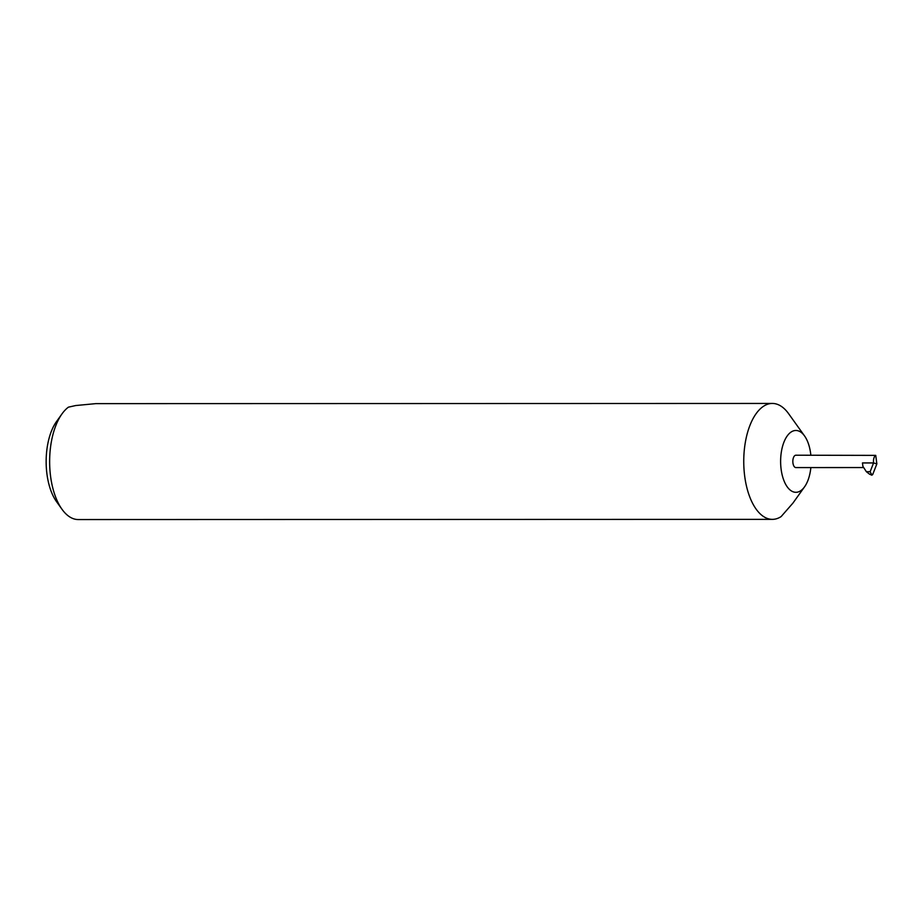 <?xml version="1.0" encoding="UTF-8"?>
<svg xmlns="http://www.w3.org/2000/svg" width="923" height="923" viewBox="0 0 923 923"><rect width="100%" height="100%" fill="white"/><g stroke="black" fill="none" stroke-linecap="round" stroke-linejoin="round"><path stroke-width="1.38" d="M810.844 455.201A30.909 15.264 90 0 0 804.556 435.956A30.909 15.264 90 0 0 792.003 431.491A30.909 15.264 90 0 0 781.123 469.242A30.909 15.264 90 0 0 799.768 491.29A30.909 15.264 90 0 0 804.568 486.825A30.909 15.264 90 0 0 810.856 467.569M804.556 435.956L788.623 413.7A57.964 28.625 90 0 0 772.355 403.443A57.964 28.625 90 0 0 765.086 405.335A57.964 28.625 90 0 0 743.984 468.826A57.964 28.625 90 0 0 772.389 519.361A57.964 28.625 90 0 0 779.658 517.457A57.964 28.625 90 0 0 781.123 516.592L792.949 503.081L804.568 486.825M875.742 455.385A6.184 3.057 90 0 0 873.562 462.919L870.147 471.699L871.358 474.168L872.697 474.56L876.85 463.888L875.742 455.385L795.891 455.212A6.184 3.057 90 0 0 795.118 455.408A6.184 3.057 90 0 0 792.857 462.181A6.184 3.057 90 0 0 795.891 467.58L863.674 467.557M772.355 403.443L95.738 403.639L75.686 405.543L68.429 407.158A57.964 28.625 90 0 0 61.979 413.908A57.964 28.625 90 0 0 62.014 509.3A57.964 28.625 90 0 0 78.282 519.557L772.389 519.361M871.358 474.168L871.589 475.137M872.697 474.56L871.866 475.172L869.535 474.168L866.362 471.699L862.913 466.38L862.463 462.942L873.562 462.942L876.85 463.888M871.866 475.172L870.874 474.572L871.866 475.172M62.014 509.3L56.545 501.674A48.688 24.044 -90 0 1 56.522 421.534L61.979 413.908M866.362 471.699L870.147 471.699"/></g></svg>
